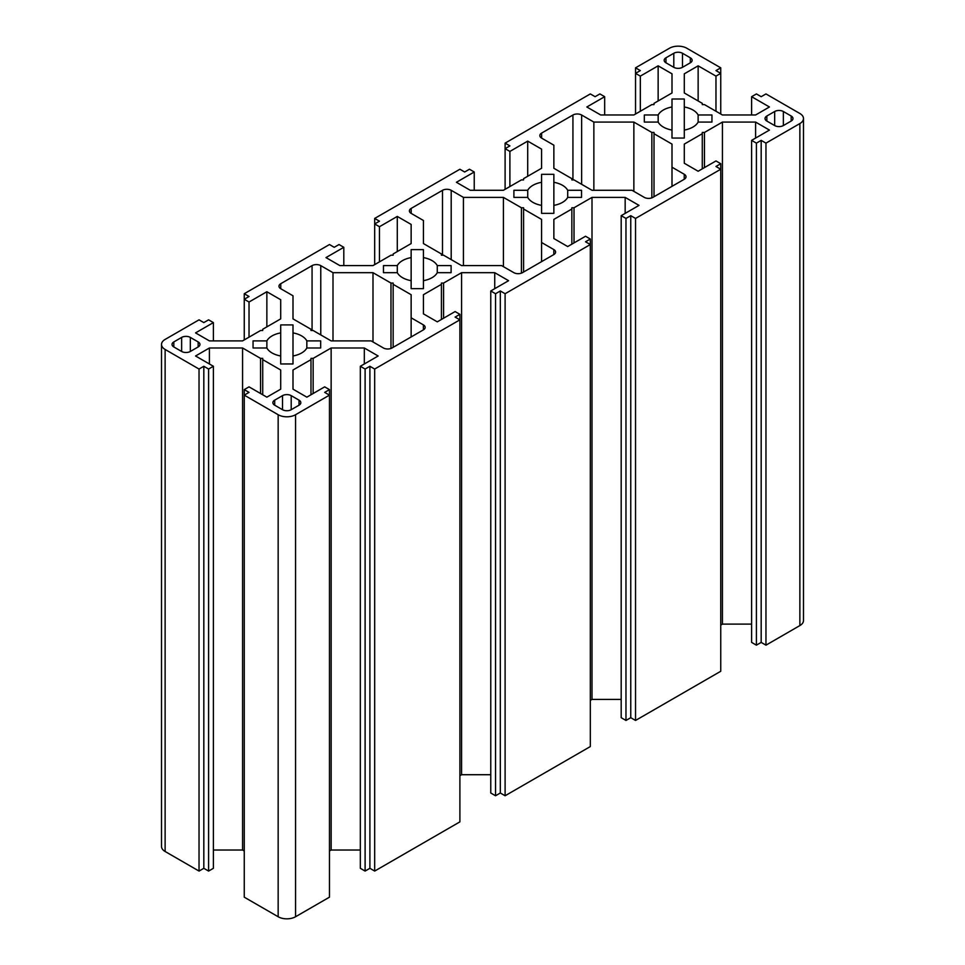 <?xml version="1.0" encoding="UTF-8"?>
<svg xmlns="http://www.w3.org/2000/svg" width="965" height="965" viewBox="0 0 965 965"><rect width="100%" height="100%" fill="white"/><g stroke="black" fill="none" stroke-linecap="round" stroke-linejoin="round"><path stroke-width="1.45" d="M411.199 208.392A6.152 3.546 0 0 0 409.401 210.901A6.152 3.546 0 0 0 411.199 213.41L411.199 208.392L442.501 190.322A6.152 3.546 180 0 1 451.198 190.322L451.198 259.597M411.138 243.566L411.138 224.423L411.138 243.566L393.153 253.952L393.153 255.206L390.982 255.206L372.997 265.592L339.837 265.592L325.989 257.595L343.805 247.305L343.805 265.592M397.291 251.563L397.291 216.425L411.138 224.423M379.462 261.865L379.462 226.715L397.291 216.425M374.673 264.615L374.673 223.952L379.462 226.715M379.462 221.19L374.673 223.952L374.673 218.44L379.462 221.19M553.801 254.579A6.152 3.546 0 0 0 555.599 252.07A6.152 3.546 0 0 0 553.801 249.561L553.801 254.579L522.499 272.649A6.152 3.546 180 0 1 513.802 272.649L501.571 265.592L461.572 265.592L443.586 255.206L441.415 255.206L441.415 253.952L423.43 243.566L423.43 220.478L411.199 213.41M411.138 280.67L411.138 288.656L423.43 288.656L423.43 280.67A20.904 12.075 0 0 0 437.266 272.685L437.266 265.592A20.904 12.075 0 0 0 423.43 257.607L423.43 280.67L423.43 249.621L411.138 249.621L411.138 280.67A20.904 12.075 180 0 1 397.303 272.685L397.303 265.592L383.467 265.592L383.467 272.685L397.303 272.685M280.767 283.698A6.152 3.546 0 0 0 278.969 286.207A6.152 3.546 0 0 0 280.767 288.716L280.767 283.698L312.069 265.628A6.152 3.546 180 0 1 320.766 265.628L320.766 334.903M244.254 339.921L244.254 293.734L329.463 244.543L334.24 247.305L339.029 244.543L343.805 247.305M332.997 340.886L332.997 272.685L320.766 265.628M372.997 341.972L372.997 272.685L332.997 272.685M390.982 348.449L390.982 283.071L372.997 272.685M393.153 347.328L393.153 283.071L390.982 283.071M383.467 272.685L383.467 265.592M397.303 265.592A20.904 12.075 180 0 1 411.138 257.607M280.706 318.872L280.706 299.729L280.706 318.872L262.721 329.258L262.721 330.512L260.55 330.512L242.577 340.886L209.405 340.886L195.557 332.889L213.386 322.6L208.597 319.837L203.82 322.6L199.031 319.837L165.124 339.427A12.292 7.105 180 0 0 161.517 344.445A12.292 7.105 180 0 0 165.124 349.463L199.031 369.04L203.82 366.278L208.597 369.04L213.386 366.278L195.557 355.989L209.405 347.991L242.577 347.991L260.55 358.377L262.721 358.377L262.721 394.769M266.859 326.87L266.859 291.732L280.706 299.729M249.03 337.159L249.03 302.021L266.859 291.732M244.254 293.734L249.03 296.496L244.254 299.259L249.03 302.021M423.37 329.885A6.152 3.546 0 0 0 425.167 327.376A6.152 3.546 0 0 0 423.37 324.867L423.37 329.885L392.067 347.955A6.152 3.546 180 0 1 383.37 347.955L371.139 340.886L331.14 340.886L313.155 330.512L310.983 330.512L310.983 329.258L292.998 318.872L292.998 295.785L280.767 288.716M306.834 347.991A20.904 12.075 0 0 1 292.998 355.976L292.998 324.916L280.706 324.916L280.706 363.962L292.998 363.962L292.998 332.901A20.904 12.075 0 0 1 306.834 340.886L306.834 347.991L320.669 347.991L320.669 340.886L306.834 340.886M161.517 344.445L161.517 846.462A12.292 7.105 0 0 0 165.124 851.492L165.124 349.463M213.386 366.278L213.386 868.307L208.597 871.069L203.82 868.307L199.031 871.069L165.124 851.492M199.031 871.069L199.031 369.04M198.163 346.954A6.152 3.546 0 0 0 199.96 344.445A6.152 3.546 0 0 0 198.163 341.936L198.163 346.954L190.334 351.465L190.334 337.412A6.152 3.546 0 0 0 181.637 337.412L181.637 351.465A6.152 3.546 0 0 0 190.334 351.465M173.821 341.936A6.152 3.546 0 0 0 172.011 344.445A6.152 3.546 0 0 0 173.821 346.954L173.821 341.936L181.637 337.412M190.334 337.412L198.163 341.936M181.637 351.465L173.821 346.954M280.706 355.976A20.904 12.075 180 0 1 266.871 347.991L266.871 340.886A20.904 12.075 180 0 1 280.706 332.901M266.871 347.991L253.047 347.991L253.047 340.886L266.871 340.886M253.047 347.991L253.047 340.886M260.55 393.515L260.55 358.377M244.254 850.985L242.577 850.02L242.577 347.991M209.405 363.986L209.405 347.991M242.577 850.02L213.386 850.02M208.597 871.069L208.597 369.04M203.82 868.307L203.82 366.278M213.386 340.886L213.386 322.6M459.895 775.679L461.572 774.714L461.572 272.685L443.586 283.071L443.586 318.209M461.572 774.714L490.763 774.714M494.731 288.68L494.731 272.685L461.572 272.685M495.54 795.763L500.328 793.001L500.328 290.972L495.54 293.734L495.54 795.763L490.763 793.001L490.763 290.972L508.591 280.682L494.731 272.685M495.54 293.734L490.763 290.972M500.328 793.001L505.105 795.763L505.105 293.734L500.328 290.972M437.266 272.685L451.101 272.685L451.101 265.592L437.266 265.592M451.101 272.685L451.101 265.592M443.586 283.071L441.415 283.071L441.415 319.463M365.108 871.069L365.108 369.04L360.331 366.278L360.331 868.307L365.108 871.069L369.897 868.307L374.673 871.069L459.895 821.866L459.895 314.325L455.106 311.562L437.29 321.852L423.43 313.854L423.43 294.711L441.415 284.325M423.43 313.854L423.43 294.711M374.673 871.069L374.673 369.04L459.895 319.837L455.106 317.087L459.895 314.325M411.138 336.942L411.138 317.799L423.37 324.867M393.153 284.325L411.138 294.711L411.138 317.799M329.463 850.985L331.14 850.02L331.14 347.991L313.155 358.377L313.155 393.515M331.14 850.02L360.331 850.02M364.312 363.986L364.312 347.991L331.14 347.991M360.331 366.278L378.159 355.989L364.312 347.991M369.897 868.307L369.897 366.278L365.108 369.04M374.673 369.04L369.897 366.278M320.669 347.991L320.669 340.886M313.155 358.377L310.983 358.377L310.983 359.631L292.998 370.005L292.998 389.16L306.858 397.158L324.674 386.856L329.463 389.619L324.674 392.381L329.463 395.143L295.555 414.721L295.555 916.75A12.292 7.105 180 0 1 278.161 916.75L278.161 414.721A12.292 7.105 0 0 0 295.555 414.721M278.161 414.721L244.254 395.143L244.254 389.619L249.03 386.856L266.859 397.158L280.706 389.16L280.706 370.005L262.721 359.631M278.161 916.75L244.254 897.173L244.254 395.143L249.03 392.381L244.254 389.619M282.504 395.65A6.152 3.546 180 0 1 291.201 395.65L291.201 409.703A6.152 3.546 180 0 1 282.504 409.703L282.504 395.65L274.687 400.161L274.687 405.191A6.152 3.546 180 0 1 272.878 402.67A6.152 3.546 180 0 1 274.687 400.161M291.201 409.703L299.029 405.191L299.029 400.161A6.152 3.546 180 0 1 300.827 402.67A6.152 3.546 180 0 1 299.029 405.191M299.029 400.161L291.201 395.65M274.687 405.191L282.504 409.703M280.706 389.16L280.706 370.005M295.555 916.75L329.463 897.173L329.463 389.619M292.998 389.16L292.998 370.005M310.983 394.769L310.983 359.631M474.237 190.286L474.237 171.999L456.409 182.288L470.269 190.286L503.428 190.286L521.414 179.9L523.585 179.9L523.585 178.646L541.57 168.272L541.57 149.117L541.57 168.272M374.673 218.44L459.895 169.237L464.672 171.999L469.46 169.237L474.237 171.999M463.429 265.592L463.429 197.391L451.198 190.322M503.428 266.666L503.428 197.391L463.429 197.391M521.414 273.155L521.414 207.765L503.428 197.391M523.585 272.021L523.585 207.765L521.414 207.765M513.899 197.391L527.734 197.391L527.734 190.286L513.899 190.286L513.899 197.391L513.899 190.286M541.63 133.086A6.152 3.546 0 0 0 539.833 135.607A6.152 3.546 0 0 0 541.63 138.116L541.63 133.086L572.933 115.016A6.152 3.546 180 0 1 581.63 115.016L581.63 184.303M527.71 176.269L527.71 141.119L541.57 149.117M509.894 186.559L509.894 151.421L527.71 141.119M505.105 189.321L505.105 148.658L509.894 151.421M509.894 145.896L505.105 148.658L505.105 143.134L509.894 145.896M684.233 179.273A6.152 3.546 0 0 0 686.031 176.764A6.152 3.546 0 0 0 684.233 174.255L684.233 179.273L652.931 197.355A6.152 3.546 180 0 1 644.234 197.355L632.003 190.286L592.003 190.286L574.018 179.9L571.847 179.9L571.847 178.646L553.862 168.272L553.862 145.172L541.63 138.116M567.697 197.391L581.533 197.391L581.533 190.286L567.697 190.286L567.697 197.391A20.904 12.075 180 0 1 553.862 205.376L553.862 174.315L541.57 174.315L541.57 182.301A20.904 12.075 0 0 0 527.734 190.286M527.734 197.391A20.904 12.075 180 0 0 541.57 205.376L541.57 182.301L541.57 213.362L553.862 213.362L553.862 182.301A20.904 12.075 0 0 1 567.697 190.286M604.669 114.98L604.669 96.693L586.841 106.982L600.688 114.98L633.86 114.98L651.845 104.606L654.017 104.606L654.017 103.352L672.002 92.966L672.002 73.823L658.142 65.825L640.326 76.114L635.537 73.352L635.537 67.827L669.445 48.25A12.292 7.105 0 0 1 686.839 48.25L720.746 67.827L715.97 70.59L720.746 73.352L720.746 67.827M505.105 143.134L590.327 93.931L595.103 96.693L599.892 93.931L604.669 96.693M593.861 190.286L593.861 122.085L581.63 115.016M633.86 191.359L633.86 122.085L593.861 122.085M651.845 197.849L651.845 132.458L633.86 122.085M654.017 196.727L654.017 132.458L651.845 132.458M644.331 122.085L658.166 122.085L658.166 114.98L644.331 114.98L644.331 122.085L644.331 114.98M682.496 67.321A6.152 3.546 180 0 1 673.799 67.321L673.799 53.268A6.152 3.546 180 0 1 682.496 53.268L682.496 67.321L690.313 62.809L690.313 57.791A6.152 3.546 180 0 1 692.122 60.3A6.152 3.546 180 0 1 690.313 62.809M673.799 53.268L665.971 57.791L665.971 62.809A6.152 3.546 180 0 1 664.173 60.3A6.152 3.546 180 0 1 665.971 57.791M665.971 62.809L673.799 67.321M690.313 57.791L682.496 53.268M711.953 122.085L711.953 114.98L711.953 122.085L698.129 122.085A20.904 12.075 180 0 1 684.294 130.07L684.294 138.055L672.002 138.055L672.002 106.994A20.904 12.075 0 0 0 658.166 114.98M684.294 130.07L684.294 99.009L672.002 99.009L672.002 106.994M684.294 92.966L684.294 73.823L684.294 92.966L702.279 103.352L702.279 104.606L704.45 104.606L722.423 114.98L755.595 114.98L769.443 106.982L751.614 96.693L751.614 114.98M698.141 100.963L698.141 65.825L684.294 73.823M715.97 111.252L715.97 76.114L698.141 65.825M720.746 114.015L720.746 73.352L715.97 76.114M635.537 114.015L635.537 73.352L640.326 70.59L635.537 67.827M640.326 111.252L640.326 76.114M658.142 100.963L658.142 65.825M672.002 92.966L672.002 73.823M505.105 795.763L590.327 746.56L590.327 239.018L585.538 236.256L567.71 246.545L553.862 238.548L553.862 219.405L571.847 209.019L571.847 244.157M553.862 238.548L553.862 219.405M505.105 293.734L590.327 244.543L585.538 241.781L590.327 239.018M541.57 261.648L541.57 242.492L553.801 249.561M523.585 209.019L541.57 219.405L541.57 242.492M571.847 209.019L571.847 207.765L574.018 207.765L574.018 242.903M590.327 700.385L592.003 699.408L592.003 197.391L574.018 207.765M592.003 699.408L621.195 699.408M625.163 213.374L625.163 197.391L592.003 197.391M625.971 720.457L630.76 717.695L630.76 215.678L625.971 218.44L625.971 720.457L621.195 717.695L621.195 215.678L639.011 205.376L625.163 197.391M625.971 218.44L621.195 215.678M630.76 717.695L635.537 720.457L635.537 218.44L630.76 215.678M581.533 197.391L581.533 190.286M635.537 720.457L720.746 671.266L720.746 163.712L715.97 160.95L698.141 171.239L684.294 163.254L684.294 144.099L702.279 133.713L702.279 168.863M684.294 163.254L684.294 144.099M635.537 218.44L720.746 169.237L715.97 166.475L720.746 163.712M672.002 186.341L672.002 167.198L684.233 174.255M654.017 133.713L672.002 144.099L672.002 167.198M672.002 130.07A20.904 12.075 180 0 1 658.166 122.085M702.279 133.713L702.279 132.458L704.45 132.458L722.423 122.085L755.595 122.085L769.443 130.082L751.614 140.371L756.403 143.134L761.18 140.371L765.969 143.134L799.876 123.556L799.876 625.573A12.292 7.105 0 0 0 803.483 620.555L803.483 118.538A12.292 7.105 180 0 1 799.876 123.556M751.614 96.693L756.403 93.931L761.18 96.693L765.969 93.931L799.876 113.508A12.292 7.105 180 0 1 803.483 118.538M799.876 625.573L765.969 645.163L761.18 642.4L756.403 645.163L751.614 642.4L751.614 140.371M751.614 624.114L722.423 624.114L720.746 625.079M766.837 116.017A6.152 3.546 0 0 0 765.04 118.538A6.152 3.546 0 0 0 766.837 121.047L766.837 116.017L774.666 111.506L774.666 125.559A6.152 3.546 0 0 0 783.363 125.559L783.363 111.506A6.152 3.546 0 0 0 774.666 111.506M791.179 121.047A6.152 3.546 0 0 0 792.989 118.538A6.152 3.546 0 0 0 791.179 116.017L791.179 121.047L783.363 125.559M774.666 125.559L766.837 121.047M783.363 111.506L791.179 116.017M698.129 122.085L698.129 114.98L711.953 114.98M698.129 114.98A20.904 12.075 0 0 0 684.294 106.994M765.969 645.163L765.969 143.134M761.18 642.4L761.18 140.371M756.403 645.163L756.403 143.134M755.595 138.079L755.595 122.085M722.423 624.114L722.423 122.085M704.45 167.608L704.45 132.458M312.069 330.512L312.069 265.628M442.501 255.206L442.501 190.322M572.933 179.9L572.933 115.016"/></g></svg>
